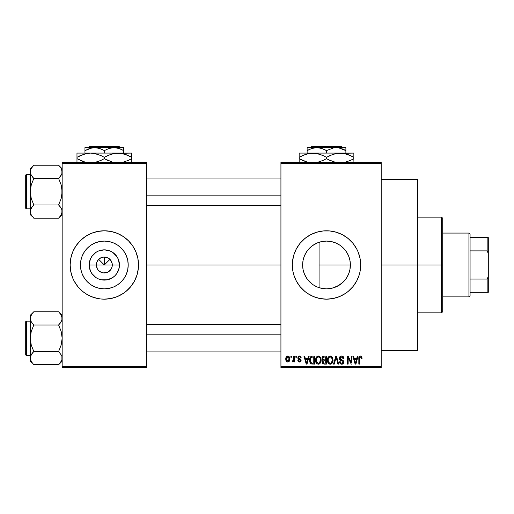 <?xml version="1.0" encoding="UTF-8"?>
<svg xmlns="http://www.w3.org/2000/svg" width="514" height="514" viewBox="0 0 514 514"><rect width="100%" height="100%" fill="white"/><g stroke="black" fill="none" stroke-linecap="round" stroke-linejoin="round"><path stroke-width="0.77" d="M97.332 268.828L96.343 264.973A7.973 7.973 0 0 0 104.316 272.953A7.973 7.973 0 0 0 112.296 264.973L119.454 264.973A15.131 15.131 0 0 1 104.316 280.104A15.131 15.131 0 0 1 89.185 264.973L112.296 264.973A7.973 7.973 0 0 1 104.316 272.953A7.973 7.973 0 0 1 96.343 264.973L96.953 261.922L98.682 259.339L101.264 257.604L104.316 257L104.316 264.973L109.957 259.339L112.142 263.419L112.142 266.535L111.3 268.828M101.971 272.6L103.192 272.87M103.661 272.928L107.375 272.343L103.275 272.883L101.264 272.343L98.682 270.615L99.889 271.61M100.538 272.002L101.264 272.343M97.686 269.407L98.682 270.615L97.686 269.407M128.198 264.973A23.882 23.882 0 0 1 104.316 288.855A23.882 23.882 0 0 1 80.435 264.973L80.897 260.315L82.253 255.837L84.463 251.706L87.431 248.089L91.049 245.12L95.18 242.91L99.658 241.554L104.316 241.092L108.981 241.554L113.459 242.91L117.59 245.12L121.208 248.089L124.176 251.706L126.386 255.837L127.742 260.315L128.198 264.973L127.742 269.638L126.386 274.116L124.176 278.241L121.208 281.865L117.59 284.833L113.459 287.037L108.981 288.399L104.316 288.855L99.658 288.399L95.18 287.037L91.049 284.833L87.431 281.865L84.463 278.241L82.253 274.116L80.897 269.638L80.435 264.973A23.882 23.882 0 0 1 104.316 241.092A23.882 23.882 0 0 1 128.198 264.973M70.135 265.006A34.181 34.181 0 0 0 72.731 278.042L74.17 281.087A34.181 34.181 0 0 0 80.12 289.119M72.744 278.074A34.181 34.181 0 0 0 74.17 281.087L77.897 286.658L82.632 291.399L85.33 293.398L91.241 296.559L97.654 298.499L100.969 298.994L104.316 299.161L110.985 298.499A34.181 34.181 0 0 0 114.224 297.69M80.178 289.17A34.181 34.181 0 0 0 94.377 297.677L91.241 296.559M94.415 297.69A34.181 34.181 0 0 0 97.654 298.499M114.262 297.677A34.181 34.181 0 0 0 128.461 289.17M128.513 289.119A34.181 34.181 0 0 0 135.895 278.074M135.908 278.042A34.181 34.181 0 0 0 138.504 265.006M110.985 298.499L117.398 296.559L123.309 293.398L126.007 291.399L130.742 286.658L134.462 281.087L137.032 274.9L138.337 268.327L138.504 264.973A34.181 34.181 0 0 1 104.316 299.161A34.181 34.181 0 0 1 70.135 264.973L70.791 271.643L72.737 278.055L71.607 274.9M349.867 269.934L350.387 264.973A23.882 23.882 0 0 1 326.506 288.855A23.882 23.882 0 0 1 302.624 264.973L303.067 269.567M348.389 274.534L348.556 274.148M344.65 280.503L343.731 281.518M339.362 285.103L333.04 287.943L338.206 285.797L343.513 281.743M326.03 288.855L321.822 288.393L326.435 288.855M312.885 284.595L314.067 285.36M308.355 280.503L310.976 283.124M304.461 274.161L306.884 278.588M303.093 269.696L304.416 274.065M292.325 265.006A34.181 34.181 0 0 0 293.783 274.874M293.802 274.926A34.181 34.181 0 0 0 296.347 281.068M359.222 274.868A34.181 34.181 0 0 0 360.687 264.973A34.181 34.181 0 0 1 326.506 299.161A34.181 34.181 0 0 1 292.325 264.973L292.98 271.643L293.796 274.9L296.36 281.087A34.181 34.181 0 0 0 316.566 297.683M316.598 297.69A34.181 34.181 0 0 0 336.413 297.69M336.445 297.683A34.181 34.181 0 0 0 359.202 274.926M381.195 264.973L417.657 264.973L417.657 179.521L417.657 264.973L381.195 264.973M146.477 264.973L280.927 264.973L146.477 264.973M110.953 269.407L107.375 272.343M112.296 264.973L104.316 264.973L98.682 259.339L104.316 264.973L104.316 257L107.375 257.604L109.957 259.339L107.728 261.568L104.316 264.973L96.343 264.973A7.973 7.973 0 0 1 104.316 257A7.973 7.973 0 0 1 112.296 264.973A7.973 7.973 0 0 0 104.316 257A7.973 7.973 0 0 0 96.343 264.973L89.185 264.973L90.342 259.184L91.736 256.57L95.912 252.393L98.527 250.999L104.316 249.843L110.112 250.999L112.727 252.393L116.903 256.57L118.297 259.184L119.454 264.973L119.158 267.929L116.903 273.384L115.02 275.677L112.727 277.56L107.272 279.815L101.367 279.815L98.527 278.954L95.912 277.56L91.736 273.384L90.342 270.769L89.185 264.973A15.131 15.131 0 0 1 104.316 249.843A15.131 15.131 0 0 1 119.454 264.973L112.296 264.973M303.009 269.278L302.624 264.973L303.016 260.669M304.185 273.467L303.26 270.454M305.245 275.857L304.731 274.784M306.145 277.457L305.252 275.877M312.441 284.281L307.211 279.051M321.841 288.399L318.05 287.313M316.65 286.728L315.615 286.234M333.04 287.943L331.639 288.303M330.862 288.457L330.277 288.56M343.159 282.09L340.043 284.647M347.76 275.87L346.346 278.26M349.713 270.595L348.89 273.287M350.22 262.159L350.008 269.207M302.926 261.196L302.624 264.973A23.882 23.882 0 0 1 326.506 241.092A23.882 23.882 0 0 1 350.387 264.973L319.072 264.973L319.072 287.673L319.072 264.973L350.387 264.973L349.925 269.638L348.569 274.116L346.359 278.241L343.391 281.865L339.773 284.833L335.642 287.037L331.164 288.399L326.506 288.855L321.848 288.399L317.363 287.037L313.238 284.833L309.614 281.865L306.646 278.241L304.442 274.116L303.08 269.638L302.624 264.973L303.08 260.315L304.442 255.837L306.646 251.706L309.614 248.089L313.238 245.12L317.363 242.91L321.848 241.554L326.506 241.092L331.164 241.554L335.642 242.91L339.773 245.12L343.391 248.089L346.359 251.706L348.569 255.837L349.925 260.315L350.387 264.973L349.867 260.02M280.927 162.43L381.195 162.43L280.927 162.43L280.927 163.568L381.195 163.568L381.195 366.386L280.927 366.386L280.927 162.43M280.927 367.523L381.195 367.523L381.195 162.43L381.195 163.568L280.927 163.568L280.927 366.386L381.195 366.386L381.195 367.523L280.927 367.523L280.927 366.386L280.927 367.523M290.873 356.131L290.873 357.269L291.599 357.269L291.599 356.131L290.873 356.131L291.599 356.131L290.873 356.131L290.873 357.269L291.599 357.269L291.599 356.131L291.599 357.269L290.873 357.269L290.873 356.131M295.846 356.131L295.846 357.269L296.572 357.269L296.572 356.131L295.846 356.131L296.572 356.131L295.846 356.131L295.846 357.269L296.572 357.269L296.572 356.131L296.572 357.269L295.846 357.269L295.846 356.131M308.445 356.131L307.822 358.509L305.31 358.509L304.68 356.131L303.922 356.131L306.235 364.105L306.999 364.105L309.203 356.131L308.445 356.131L309.203 356.131L308.445 356.131L307.822 358.509L305.31 358.509L304.68 356.131L303.922 356.131L306.235 364.105L306.999 364.105L309.203 356.131L306.999 364.105L306.235 364.105L303.922 356.131L304.68 356.131M320.402 357.275L318.95 356.106L317.119 356.35L316.059 357.564L315.557 359.363L315.654 361.483L316.573 363.417L317.973 364.182L319.637 363.796L320.556 362.743L321.089 360.712L320.402 357.275L318.32 356.022L316.245 357.243L315.525 360.108C315.397 362.319 316.328 363.687 318.314 364.208C320.344 363.674 321.276 362.274 321.115 360.012L320.402 357.275M332.314 357.275L330.862 356.106L329.031 356.35L327.971 357.564L327.469 359.363L327.566 361.483L328.485 363.417L329.885 364.182L331.549 363.796L332.468 362.743L333.001 360.712L332.314 357.275L330.232 356.022L328.157 357.243L327.437 360.108C327.309 362.319 328.24 363.687 330.226 364.208C332.256 363.674 333.188 362.274 333.027 360.012L332.314 357.275M342.6 356.215L344.007 358.721C343.975 357.095 343.179 356.196 341.604 356.022L339.96 356.671L339.349 358.335L339.966 359.916L342.96 361.368L342.896 362.704L341.977 363.263L340.833 363.012L340.281 361.721L339.555 361.824L340.12 363.514L341.514 364.201L343.256 363.584L343.776 361.625L342.979 360.295L340.409 359.202L340.229 357.641L341.9 356.992L342.819 357.5L343.281 358.823L344.007 358.721L343.397 356.819L341.861 356.035M357.333 356.131L356.71 358.509L354.204 358.509L353.574 356.131L352.816 356.131L355.129 364.105L355.894 364.105L358.097 356.131L357.333 356.131L358.097 356.131L357.333 356.131L356.71 358.509L354.204 358.509L353.574 356.131L352.816 356.131L355.129 364.105L355.894 364.105L358.097 356.131L355.894 364.105L355.129 364.105L352.816 356.131L353.574 356.131M296.36 281.087L300.08 286.658L304.821 291.399L307.513 293.398L313.424 296.559L319.837 298.499L326.506 299.161L333.175 298.499L339.587 296.559L345.492 293.398L348.19 291.399L352.925 286.658L356.652 281.087L359.215 274.9L360.031 271.643L360.687 264.973L360.031 258.304L358.085 251.892L356.652 248.86L352.925 243.289L348.19 238.554L342.62 234.827L336.426 232.264L329.853 230.959L323.152 230.959L316.579 232.264L310.392 234.827L304.821 238.554L300.08 243.289L296.36 248.86L293.796 255.053L292.485 261.626L292.325 264.973A34.181 34.181 0 0 1 326.506 230.792A34.181 34.181 0 0 1 360.687 264.973A34.181 34.181 0 0 0 359.222 255.085M362.036 358.509L361.31 358.611L362.036 358.509L361.387 356.337L360.243 356.035L359.299 356.562L358.83 358.245L358.823 364.105L359.549 364.105L359.697 357.436L360.687 356.999L361.31 358.611L362.036 358.509L361.67 356.697M351.261 356.131L351.261 362.511L348.209 356.131L347.425 356.131L347.425 364.105L348.151 364.105L348.151 357.712L351.21 364.105L351.987 364.105L351.987 356.131L351.261 356.131L351.987 356.131L351.261 356.131L351.261 362.511L348.209 356.131L347.425 356.131L347.425 364.105L348.151 364.105L348.151 357.712L351.21 364.105L351.987 364.105L351.987 356.131L351.987 364.105L351.21 364.105M335.873 358.316L334.273 364.105L333.515 364.105L335.79 356.131L333.515 364.105L334.273 364.105L336.188 357.063L337.897 364.105L338.649 364.105L336.497 356.131L335.79 356.131L336.497 356.131L335.79 356.131L333.515 364.105L334.273 364.105L336.188 357.063L337.897 364.105L338.649 364.105L336.497 356.131L338.649 364.105L337.897 364.105L336.329 357.693M323.923 356.131L322.49 356.748L321.944 358.47L322.156 359.601L322.94 360.43L322.252 361.387L322.284 362.884L322.927 363.79L324.148 364.105L326.403 364.105L326.403 356.131L324.154 356.131C322.696 356.189 321.963 356.973 321.944 358.47L322.94 360.43L322.156 362.1L324.148 364.105L326.403 364.105L326.403 356.131L326.403 364.105L323.942 364.098M312.364 356.131L311.034 356.433L310.148 357.468L309.646 359.472L309.801 361.875L311.182 363.906L314.491 364.105L314.491 356.131L312.364 356.131C310.347 356.549 309.428 357.892 309.621 360.16L311.311 363.957L314.491 364.105L314.491 356.131L314.491 364.105M301.23 357.892L300.504 357.995L301.23 357.892L299.463 356.022L298.165 356.562L297.895 358.811L300.401 360.494L299.463 361.207L298.538 360.269L297.812 360.378L298.287 361.58L299.816 362.01L301.024 361.027L300.825 359.408L298.473 358.033L298.711 357.082L299.411 356.851L300.202 357.179L300.504 357.995L301.23 357.892L300.735 356.568L299.643 356.029M293.77 356.131L293.635 360.32L293.166 360.95L292.427 360.892L292.215 361.721L293.083 362.004L293.77 361.001L293.77 361.927L294.496 361.927L294.496 356.131L293.77 356.131L294.496 356.131L293.77 356.131L293.635 360.32L292.427 360.892L292.215 361.721L292.909 362.036L293.77 361.001L293.77 361.927L294.496 361.927L294.496 356.131L294.496 361.927L293.77 361.927M287.814 356.022L286.176 357.082L285.797 359.087L286.343 361.233L287.814 362.036L289.44 360.995L289.838 359.029L289.44 357.063L287.814 356.022C286.33 356.408 285.656 357.423 285.797 359.087C285.694 360.693 286.362 361.676 287.814 362.036C289.286 361.663 289.96 360.667 289.838 359.029C289.954 357.397 289.279 356.395 287.814 356.022L287.686 356.029M350.008 260.746L350.22 262.153M348.678 256.107L349.719 259.377M343.725 248.429L346.352 251.693L348.389 255.419M348.556 255.799L346.352 251.693L343.166 247.87M340.57 245.673L340.05 245.306M331.633 241.651L335.693 242.936L339.362 244.85M335.668 242.923L333.021 241.998M326.827 241.098L330.862 241.496M318.044 242.64L321.809 241.561L326.017 241.098M324.604 241.169L321.828 241.554M315.635 243.713L316.663 243.218M306.884 251.359L309.64 248.069L312.885 245.358M314.067 244.587L315.609 243.726M304.738 255.15L306.151 252.483M303.254 259.506L304.179 256.486M62.162 367.523L146.477 367.523L146.477 366.386L62.162 366.386L62.162 163.568L146.477 163.568L146.477 366.386L146.477 162.43L62.162 162.43L146.477 162.43L146.477 163.568L62.162 163.568L62.162 162.43L62.162 366.386L146.477 366.386L146.477 367.523L62.162 367.523L62.162 366.386L62.162 367.523M138.504 264.973L137.842 258.304L135.902 251.892L132.74 245.988L128.487 240.803L123.309 236.556L117.398 233.395L110.985 231.448L104.316 230.792L97.654 231.448L91.241 233.395L85.33 236.556L80.152 240.803L75.899 245.988L72.737 251.892L70.791 258.304L70.135 264.973A34.181 34.181 0 0 1 104.316 230.792A34.181 34.181 0 0 1 138.504 264.973L138.337 268.327M417.657 350.432L417.657 264.973L417.657 350.432L381.195 350.432M359.202 255.028A34.181 34.181 0 0 0 336.445 232.27M336.413 232.264A34.181 34.181 0 0 0 316.598 232.264M316.566 232.27A34.181 34.181 0 0 0 296.366 248.847M296.347 248.879A34.181 34.181 0 0 0 293.802 255.028M293.783 255.079A34.181 34.181 0 0 0 292.325 264.941M360.43 260.791L360.185 259.133M339.587 233.395L338.559 232.99M304.821 238.554L302.335 240.803M294.927 251.892L294.323 253.46M313.424 296.559L314.138 296.841M348.19 291.399L350.676 289.144M360.185 270.82L360.43 269.163M307.218 250.89L305.265 254.057M311.002 246.81L308.368 249.438M317.318 242.929L312.454 245.666M319.072 242.28L319.072 264.973L319.072 242.28L317.389 242.904M348.897 256.666L348.582 255.869M138.504 264.941A34.181 34.181 0 0 0 135.908 251.911M137.032 255.053L135.902 251.892A34.181 34.181 0 0 0 128.513 240.828M128.461 240.777A34.181 34.181 0 0 0 114.262 232.27M117.398 233.395L114.243 232.264A34.181 34.181 0 0 0 110.985 231.448M97.654 231.448A34.181 34.181 0 0 0 94.415 232.257M94.377 232.27A34.181 34.181 0 0 0 80.178 240.777M80.12 240.828A34.181 34.181 0 0 0 72.744 251.879L74.17 248.86M72.731 251.911A34.181 34.181 0 0 0 70.135 264.941M82.632 238.554L81.874 239.196M70.302 261.626L70.135 264.973M126.007 291.399L126.765 290.757M134.462 281.087L135.902 278.055M117.59 245.12L113.459 242.91M84.463 251.706L82.253 255.837M91.049 284.833L95.18 287.037M124.176 278.241L126.386 274.116M97.686 260.547L97.332 261.125M98.682 259.339L98.148 259.923M100.468 257.989L99.889 258.343M108.75 258.343L108.171 257.989M109.957 259.339L109.373 258.805M111.3 261.125L110.953 260.547M361.978 357.686L362.017 358.007M360.558 356.967L361.297 358.354M361.246 357.911L361.169 357.583M359.755 357.326L360.43 356.96L359.575 357.943M359.549 358.631L359.549 364.105L358.823 364.105L359.549 364.105M361.599 356.587L360.462 356.022C359.19 356.35 358.644 357.236 358.823 358.688L358.823 358.47M358.83 358.245L359.074 356.96M359.08 356.947L359.614 356.266M359.819 356.151L360.462 356.022M355.347 362.8L354.448 359.44L356.465 359.44L355.457 363.276L355.046 361.638L355.405 363.038M355.155 362.042L354.448 359.44L356.465 359.44L355.457 363.276M348.151 364.105L347.425 364.105L347.425 356.131L348.209 356.131M342.24 357.095L341.54 356.96L343.281 358.823L344.007 358.721L343.281 358.823L343.159 358.123M343.153 358.11L342.819 357.506M340.493 357.307L340.075 358.322L341.257 356.973M341.264 359.633L340.075 358.322L340.229 358.971M339.555 361.824L340.281 361.721L339.555 361.824C339.6 363.276 340.332 364.073 341.739 364.208L343.802 362.023L341.63 359.755M342.279 359.967L341.881 359.832M343.513 360.873L343.68 361.239M343.693 361.271L343.776 361.625M343.776 362.441L343.68 362.852M343.667 362.884L343.262 363.578M342.722 363.996L342.157 364.175M340.853 364.047L340.461 363.828M339.696 362.723L339.593 362.286M341.431 363.257L340.313 362.017M342.896 362.704L343.076 361.997L341.977 363.263M343.076 361.997L342.6 360.982M341.604 356.022C340.184 356.125 339.426 356.896 339.349 358.335L340.448 360.237L342.851 361.181L341.514 360.597M339.606 359.459L339.407 358.92M340.66 356.189L339.561 357.294M339.972 356.658L340.3 356.382M340.711 356.17L341.148 356.061M343.397 356.819L343.037 356.472M332.616 357.853L332.86 358.56M333.001 360.744L332.918 361.387M332.776 361.984L332.648 362.357M331.549 363.803L331.183 364.008M330.926 364.105L330.586 364.182M328.921 363.796L329.435 364.066M327.566 361.477L327.508 361.143M327.437 360.108L327.444 359.729M327.469 359.37L327.585 358.637M327.81 357.911L327.971 357.564M328.06 357.403L328.343 356.986M329.024 356.356L329.904 356.048M331.44 356.363L331.928 356.774M331.453 356.369L331.935 356.774M330.553 356.048L330.232 356.022M327.444 360.455L327.463 360.796M329.776 363.212L328.472 361.933L328.163 360.134C328.028 358.431 328.722 357.371 330.239 356.96C331.716 357.346 332.404 358.361 332.307 359.999L331.453 362.781L332.307 359.999C332.468 361.753 331.774 362.845 330.226 363.276L329.14 362.878L328.472 361.933L329.641 363.167M329.468 357.134L330.104 356.96M331.485 357.5L330.239 356.96L331.241 357.288M331.241 362.955L330.361 363.269M328.163 360.134L328.234 361.053L328.163 360.134M328.401 358.451L328.17 359.871L328.568 358.072M332.307 359.999L332.282 359.485L332.307 359.999M331.871 358.014L331.581 357.603M322.921 363.784L322.458 363.25M322.284 362.89L322.188 362.505M322.843 360.5L321.944 358.47M321.957 358.239L322.072 357.545M322.49 356.748L322.239 357.134M324.244 359.858L325.677 359.858L325.677 357.063L324.135 357.063L325.677 357.063L325.677 359.858L324.244 359.858L322.67 358.464L323.39 357.159L322.689 358.766L323.39 357.159L324.135 357.063L323.569 357.108M324.122 363.167L322.876 361.965L323.557 360.867L324.315 360.789L325.677 360.789L325.677 363.173L324.09 363.167M323.557 360.867L324.315 360.789L323.557 360.867M323.094 359.562L323.64 359.813L322.689 358.766M324.315 360.789L325.677 360.789L325.677 363.173L324.411 363.173M322.908 361.625L323.12 361.149M320.704 357.853L320.948 358.56M321.109 359.652L321.077 359.299M321.089 360.725L321.006 361.381M320.864 361.984L320.736 362.357M320.697 362.441L320.37 363.045M319.637 363.803L319.271 364.008M319.014 364.105L318.674 364.182M315.551 360.796L315.596 361.143M315.525 360.108L315.532 359.729M315.898 357.911L316.059 357.564M317.119 356.356L317.993 356.048M318.32 356.022L318.931 356.099M319.541 356.369L320.023 356.774M320.73 357.911L320.582 357.583M315.866 362.241L316.116 362.775M316.83 362.454L318.314 363.276L316.56 361.933L316.251 360.134C316.116 358.431 316.81 357.371 318.327 356.96C319.804 357.346 320.492 358.361 320.395 359.999L319.541 362.781L320.395 359.999C320.556 361.753 319.862 362.845 318.314 363.276L317.228 362.878L316.56 361.933L316.836 362.46M317.556 357.134L318.192 356.96M319.573 357.5L318.455 356.96L319.329 357.288M318.847 363.199L318.449 363.269M316.251 360.134L316.451 358.566L316.251 360.134M316.489 358.451L316.656 358.072M320.395 359.999L320.37 359.485L320.395 359.999M320.164 358.464L320.37 359.485M311.182 363.899L312.21 364.098M310.822 363.687L310.443 363.295M310.167 362.852L309.942 362.338M309.936 362.319L309.801 361.875M309.685 361.252L309.634 360.725M310 357.808L310.135 357.487M310.758 356.632L312.004 356.144M310.533 361.76L310.398 361.072M311.092 357.474L310.347 360.173L310.636 358.226L312.461 357.063L313.765 357.063L313.765 363.173L311.445 363.012L310.347 360.173L310.533 358.554M310.636 358.226L311.221 357.365M312.03 357.082L313.765 357.063L313.765 363.173L312.48 363.173M310.867 362.479L310.597 361.946M310.36 359.678L310.385 360.969M310.899 357.699L311.388 357.262M306.267 362.042L305.554 359.44L307.571 359.44L306.562 363.276L305.554 359.44L307.571 359.44L306.562 363.276L306.428 362.659M306.71 362.511L306.633 362.89M300.356 356.247L300.729 356.562L300.356 356.241M299.848 356.928L300.414 357.558M300.382 357.481L300.137 357.114M298.448 357.571L299.039 356.902M297.812 360.378L298.538 360.269L297.812 360.378L299.489 362.036L301.127 360.378L298.621 358.277M299.983 358.836L300.452 359.061M301.024 361.027L300.844 361.381M297.953 361.021L297.863 360.699M298.538 360.269L299.463 361.207L298.615 360.629M299.244 361.188L299.791 361.175M300.401 360.494L299.463 361.207L300.401 360.494L299.341 359.684L300.343 360.23M299.553 359.755L298.711 359.459M299.463 356.022L297.709 357.898L299.341 359.684M298.345 356.382L299.103 356.054M292.215 361.721L292.909 362.036L292.215 361.721L292.427 360.892L293.166 360.95M292.427 360.892L293.635 360.32L293.77 359.138M292.813 360.989L293.59 360.468M288.065 356.041L288.547 356.183M289.633 357.526L289.755 358.027M289.408 361.059L289.151 361.413M287.063 361.862L286.337 361.226M286.208 361.021L286.028 360.629M285.855 359.941L285.803 359.337M287.011 356.215L287.557 356.041M289.112 359.029L287.924 361.201L286.529 359.382L287.795 356.851L289.099 358.676L288.707 360.706L289.112 359.029M286.568 359.736L286.529 359.382M287.185 360.976L286.889 360.648M286.529 358.682L286.568 358.342M289.061 358.29L288.932 357.783M288.874 357.648L289.099 358.676M355.791 361.766L355.688 362.139M331.401 357.416L332.282 359.485M312.216 363.167L311.568 363.064M306.897 361.766L306.8 362.139M286.754 360.417L286.639 360.083M286.639 357.995L286.748 357.66M441.584 264.973L441.584 312.833L441.584 264.973L417.657 264.973L441.584 264.973L441.584 217.12L441.584 264.973L442.721 264.973L441.584 264.973M442.721 311.69L442.721 264.973L442.721 311.69L441.584 312.833L417.657 312.833M442.721 218.257L442.721 264.973L442.721 218.257L441.584 217.12L417.657 217.12M62.162 211.575L61.172 214.974L58.615 218.193L61.16 214.993L61.905 213.284L61.905 209.847L62.162 211.569M33.461 217.84L33.808 218.193L58.615 218.193L62.162 214.646L58.615 218.193L33.808 218.193L31.258 214.993L30.255 211.569L30.512 209.86L31.245 208.17L33.808 204.951L31.245 198.52L30.255 191.709L31.251 184.892L33.808 178.474L31.258 175.274L30.255 171.849L30.519 173.578L30.512 170.14L31.245 168.451L33.808 165.232L31.251 168.438L33.808 165.232L58.615 165.232L33.808 165.232L30.255 168.778L33.808 165.232L31.251 168.438M30.872 169.177L31.245 168.451M26.381 208.806A0.681 0.681 0 0 1 25.7 208.119L25.7 175.306A0.681 0.681 0 0 1 26.381 174.619L30.255 174.619L26.381 174.619L26.381 208.806L30.255 208.806L26.381 208.806L26.381 174.619A0.681 0.681 0 0 0 25.7 175.306L25.7 208.119A0.681 0.681 0 0 0 26.381 208.806M58.93 165.553L61.16 168.431L62.162 171.849L61.898 170.115L61.905 173.565L60.042 176.893L61.16 175.274L58.615 178.474L60.042 176.893L58.615 178.474L33.808 178.474L58.615 178.474L61.172 184.905L62.162 191.709L61.166 198.532L58.615 204.951L33.808 204.951L58.615 204.951L61.16 208.151L61.898 209.834L61.166 208.157L61.898 209.834M30.846 169.241L30.255 171.849L30.255 214.646L30.255 211.569L31.283 215.038M30.834 174.439L30.255 171.849L30.255 211.569L30.512 209.86L32.376 206.532L31.251 208.164M61.545 174.535L58.615 178.474L61.172 184.905L61.905 188.265L61.898 195.172L61.166 198.532L58.615 204.951L61.16 208.151M33.808 204.951L32.376 206.532L33.808 204.951L32.376 206.532L33.808 204.951L31.245 198.52L30.255 191.709L31.251 184.892L33.808 178.474L30.891 174.567M30.519 209.834L30.879 208.89M58.615 218.193L60.042 216.612L58.615 218.193M30.255 168.778L30.255 171.849L30.255 168.778M30.255 211.479L30.255 214.646L32.44 216.69M31.245 214.974L32.376 216.612M32.286 176.784L33.808 178.474M32.376 206.532L31.258 208.151M62.162 171.946L61.898 173.591M62.162 168.778L58.615 165.232L61.16 168.431L61.898 170.115M62.162 171.849L61.905 170.128M60.132 206.641L58.615 204.951M61.526 208.857L61.172 208.17M146.477 195.134L280.927 195.134L146.477 195.134M280.927 334.813L146.477 334.813L280.927 334.813M468.929 233.073L470.072 234.211L470.072 237.629L470.072 234.211L468.929 233.073L442.721 233.073L468.929 233.073L468.929 296.88L442.721 296.88L468.929 296.88L468.929 233.073M470.072 295.743L468.929 296.88L470.072 295.743L470.072 292.325L470.072 295.743M470.072 250.883L470.072 279.07L470.072 237.629L470.072 250.883L487.163 250.883L488.3 253.582L488.3 276.371L487.163 279.07L470.072 279.07L470.072 292.325L470.072 279.07L487.163 279.07L487.163 292.325L488.3 292.325L488.3 276.371L488.3 292.325L487.163 292.325L487.163 279.07L488.3 276.371L488.3 237.629L470.072 237.629L487.163 237.629L487.163 250.883L487.163 237.629L488.3 237.629L488.3 253.582L487.163 250.883L470.072 250.883M470.072 292.325L487.163 292.325L470.072 292.325M25.7 175.621L25.7 176.9M25.7 206.525L25.7 207.804M30.846 214.177L30.519 213.31M58.615 178.474L60.042 176.893M30.846 174.458L30.519 173.591M62.162 358.104L61.905 359.813L60.042 363.141L61.16 361.522L58.615 364.722L61.16 361.522L61.905 359.813L61.905 356.375L62.162 358.097M33.494 364.4L58.615 364.722L62.162 361.175L58.615 364.722L33.808 364.722L31.258 361.522L30.255 358.097L30.512 356.388L31.245 354.699L33.808 351.48L31.245 345.048L30.255 338.238L31.251 331.421L33.808 325.002L31.258 321.803L30.255 318.378L30.519 320.106L30.512 316.669L32.376 313.341L30.879 315.699M30.255 318.372L30.255 361.175L30.255 358.097L30.512 359.813L32.401 363.173M33.808 311.76L32.376 313.334L33.808 311.76L32.376 313.334L33.808 311.76L58.615 311.76L33.808 311.76L30.255 315.307L33.808 311.76M26.381 355.328A0.681 0.681 0 0 1 25.7 354.647L25.7 321.835A0.681 0.681 0 0 1 26.381 321.147L30.255 321.147L26.381 321.147L26.381 355.328L30.255 355.328L26.381 355.328L26.381 321.147A0.681 0.681 0 0 0 25.7 321.835L25.7 354.647A0.681 0.681 0 0 0 26.381 355.328M58.93 312.082L61.16 314.96L62.162 318.378L61.905 316.669L61.905 320.093L60.042 323.422L61.16 321.803L58.615 325.002L60.042 323.422L58.615 325.002L33.808 325.002L58.615 325.002L61.172 331.434L62.162 338.238L61.166 345.061L58.615 351.48L33.808 351.48L58.615 351.48L61.584 355.515M30.846 315.769L30.255 318.378L30.255 358.097L30.512 356.388L32.376 353.06L31.251 354.686L33.808 351.48L32.376 353.06L33.808 351.48L31.245 345.048L30.255 338.238L31.251 331.421L33.808 325.002L31.258 321.803L30.519 320.119L30.255 315.307L30.255 318.378M61.545 321.064L58.615 325.002L61.172 331.434L62.162 338.238L61.166 345.061L58.615 351.48L61.526 355.386M30.519 356.363L30.879 355.418M58.615 364.722L60.042 363.141L58.615 364.722M32.376 363.141L30.255 361.175L30.255 358.007M62.162 318.474L61.898 320.119M62.162 315.307L58.615 311.76L61.16 314.96L62.162 318.378M60.132 353.169L58.615 351.48M25.7 322.149L25.7 323.428M25.7 353.054L25.7 354.332M61.577 355.489L61.898 356.363M33.808 351.48L32.376 353.054M58.615 325.002L60.042 323.422M33.808 325.002L32.376 323.422M30.846 320.987L30.519 320.119M61.577 315.769L61.898 316.643M311.735 146.477L341.27 146.477L311.735 146.477L310.591 147.614L311.735 146.477M342.414 147.614L341.27 146.477L342.414 147.614M309.447 149.407L314.272 147.839L316.817 147.614L321.79 148.45L326.506 150.615L333.644 147.839L338.694 147.833L345.877 150.615L342.452 148.925L345.877 150.615L345.877 153.088L345.877 147.833M326.506 150.615L333.644 147.839L345.877 147.614L316.817 147.614L321.79 148.45L326.506 150.615L326.506 153.088L326.506 150.615L325.195 149.895M307.134 147.839L307.134 153.088L307.134 150.615L311.812 148.462L316.817 147.614L307.134 147.614L336.188 147.614L338.694 147.833L343.564 149.407M302.682 155.491L309.235 153.397L312.833 153.088L299.161 153.088L353.85 153.088L336.612 153.397L343.718 153.39L350.587 155.613L347.239 154.277L353.85 157.316L350.593 155.613L353.85 157.316L353.85 158.653L350.593 160.355L344.521 162.43L350.593 160.355L353.85 158.653L353.85 153.39M350.33 160.477L353.85 158.653L353.85 160.355L353.85 158.653M330.027 155.491L336.586 153.397L340.178 153.088L345.691 153.821L343.744 153.397M340.178 153.088L312.833 153.088L316.367 153.39L323.242 155.613L326.506 157.316L326.506 158.653L326.506 157.316L323.248 155.613L326.506 157.316L333.111 154.277L336.586 153.397L340.178 153.088L347.201 154.264M328.645 159.815L335.835 162.43L329.77 160.362L326.506 158.653L330.489 160.683M322.985 160.477L317.17 162.43L323.248 160.355L326.506 158.653L323.017 160.464M299.161 153.397L299.161 157.316L305.766 154.277L309.235 153.397L316.367 153.39L322.516 155.286M312.833 153.088L309.293 153.39L312.833 153.088L318.365 153.821L316.399 153.397M307.308 162.148L299.161 158.653L299.161 157.316L299.161 158.653L305.785 161.698L299.161 158.653L299.161 162.578M353.85 162.578L353.85 161.704M353.85 155.613L353.85 157.316L351.672 156.134M326.506 157.316L329.988 155.511M299.161 157.316L302.412 155.613L299.161 157.316L299.161 154.264M299.161 156.211L299.161 155.613M323.248 155.613L324.366 156.16M347.239 154.277L350.593 155.613M329.77 160.362L326.506 158.653M307.314 162.154L302.425 160.362M299.161 160.355L299.161 158.653L301.339 159.835M353.85 159.758L353.85 160.355M345.877 149.407L345.877 150.615L344.329 149.78M307.134 148.456L307.134 150.615L309.441 149.407M307.134 149.831L307.134 149.413M308.137 150.056L307.134 150.615M89.552 146.477L119.087 146.477L89.552 146.477L88.408 147.614L89.552 146.477M120.231 147.614L119.087 146.477L120.231 147.614M122.146 149.78L120.27 148.925L123.688 150.615L123.688 153.088L123.688 147.614L123.688 148.456L123.688 147.614L114.005 147.614L118.978 148.45L123.688 150.615L123.688 149.407M84.951 148.456L84.951 153.088L84.951 150.615L92.09 147.839L97.14 147.833L102.01 149.407L104.316 150.615L104.316 153.088L104.316 150.615L109 148.462L114.005 147.614L84.951 147.614L84.951 150.615L89.629 148.462L94.634 147.614L99.607 148.45L103.006 149.895M85.234 153.789L90.644 153.088L76.971 153.088L131.668 153.088L114.423 153.397L121.529 153.39L128.404 155.613L125.056 154.277L131.668 157.316L128.41 155.613L131.668 157.316L131.668 158.653L128.41 160.355L122.332 162.43L128.41 160.355L131.668 158.653L131.668 153.39M128.404 160.362L131.668 158.653L131.668 160.355L131.668 158.653M107.844 155.491L114.397 153.397L117.995 153.088L123.508 153.821L121.561 153.397M117.995 153.088L90.644 153.088L94.184 153.39L101.052 155.613L104.316 157.316L104.316 158.653L104.316 157.316L101.065 155.613L104.316 157.316L110.928 154.277L114.397 153.397L121.529 153.39L128.404 155.613M112.463 162.148L104.316 158.653L108.3 160.683M100.795 160.477L94.987 162.43L101.065 160.355L104.316 158.653L100.834 160.464M80.499 155.491L87.052 153.397L90.644 153.088L94.184 153.39L100.333 155.286M90.644 153.088L87.11 153.39L90.644 153.088L96.182 153.821L94.21 153.397M76.971 153.397L76.971 158.653L83.602 161.698L80.229 160.355M85.118 162.148L76.971 158.653L76.971 162.578M85.131 162.154L76.971 158.653L76.971 157.316L85.003 153.853M131.668 162.578L131.668 161.704M131.668 155.613L131.668 157.316L129.483 156.134M104.316 157.316L107.805 155.511M76.971 154.264L76.971 157.316L80.229 155.613M76.971 156.211L76.971 155.613M80.48 155.498L76.971 157.316M101.065 155.613L102.183 156.16M112.45 162.148L104.316 158.653M76.971 160.355L76.971 158.653L79.15 159.835M107.574 160.355L106.456 159.815M131.668 159.758L131.668 160.355M104.316 150.615L109 148.462L114.005 147.614L116.511 147.833L121.375 149.407M84.951 147.833L123.688 147.614M84.951 149.831L84.951 149.413M85.947 150.056L84.951 150.615M381.195 179.521L417.657 179.521M146.477 178.037L280.927 178.037M146.477 205.388L280.927 205.388M280.927 351.91L146.477 351.91M280.927 324.565L146.477 324.565"/></g></svg>
